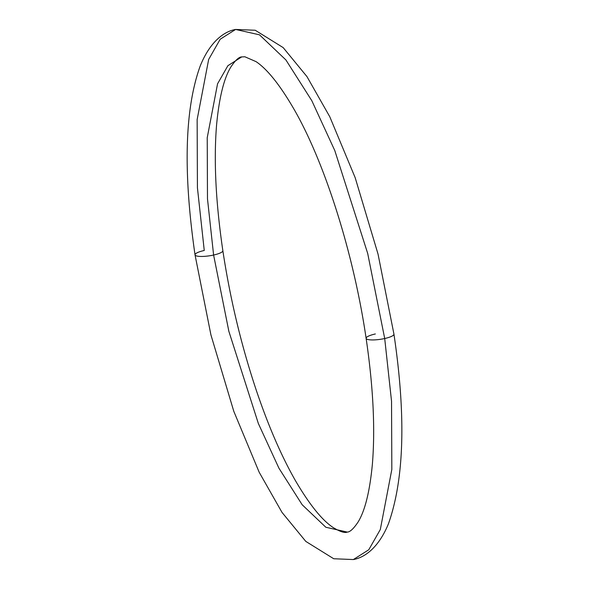 <?xml version="1.0" encoding="UTF-8"?>
<svg xmlns="http://www.w3.org/2000/svg" width="589" height="589" viewBox="0 0 589 589"><rect width="100%" height="100%" fill="white"/><g stroke="black" fill="none" stroke-linecap="round" stroke-linejoin="round"><path stroke-width="0.88" d="M393.886 333.97A14.07 3.092 171.5 0 1 384.705 338.52L391.538 401.227L391.832 469.411L380.303 529.548L368.766 549.765L353.363 559.55L368.766 549.765L380.303 529.548L391.832 469.411L391.538 401.227L384.705 338.52A14.07 3.092 -8.5 0 0 393.886 333.97M222.789 250.487A14.07 3.092 171.5 0 1 213.608 255.037L228.856 331.298L258.35 423.498L278.936 468.203L302.172 504.744L325.842 527.258L347.26 532.081L325.842 527.258L302.172 504.744L278.936 468.203L258.35 423.498L228.856 331.298L213.608 255.037A14.07 3.092 -8.5 0 0 222.789 250.487M195.077 255.03A14.07 3.092 -8.5 0 0 213.608 255.037L207.483 198.839L207.225 137.716L217.555 83.815L227.899 65.688L241.704 56.919L227.899 65.688L217.555 83.815L207.225 137.716L207.483 198.839L213.608 255.037A14.07 3.092 171.5 0 1 195.077 255.03A14.07 3.092 171.5 0 1 204.258 250.48L197.425 187.773L197.138 119.589L208.661 59.452L220.198 39.235L235.607 29.45L259.499 34.832L285.908 59.953L311.824 100.712L334.795 150.585L367.698 253.447L384.705 338.52L367.698 253.447L334.795 150.585L311.824 100.712L285.908 59.953L259.499 34.832L235.607 29.45L255.236 30.253L283.169 47.599L306.957 76.592L329.788 116.762L355.174 177.687L378.042 254.124L393.945 334.162C406.071 415.878 404.253 479.048 388.497 523.65C378.97 547.019 365.202 557.474 353.363 559.55L333.727 558.747L305.794 541.401L282.013 512.408L259.175 472.238L233.796 411.313L210.921 334.876L195.025 254.838C183.017 171.708 184.747 108.759 200.216 65.983C210.03 41.583 224.195 31.372 235.607 29.45M366.174 338.513A14.07 3.092 -8.5 0 0 384.705 338.52A14.07 3.092 171.5 0 1 366.174 338.513A14.07 3.092 171.5 0 1 375.355 333.963M222.848 250.678C230.159 298.954 241.328 345.552 256.355 390.47C268.319 425.854 281.284 455.798 295.244 480.315C309.38 504.515 322.08 520.293 333.337 527.648C340.155 531.742 344.801 533.222 347.26 532.081C349.991 532.081 353.591 528.731 358.068 522.053C365.003 510.781 369.767 491.55 372.366 464.36C375.311 428.74 373.235 386.73 366.115 338.322C353.915 254.831 325.533 164.603 294.853 110.68C280.533 85.744 267.605 69.399 256.082 61.654L244.877 56.772L241.704 56.919C238.972 56.919 235.372 60.269 230.895 66.947C223.96 78.219 219.196 97.45 216.605 124.64C213.652 160.26 215.736 202.27 222.848 250.678"/></g></svg>
